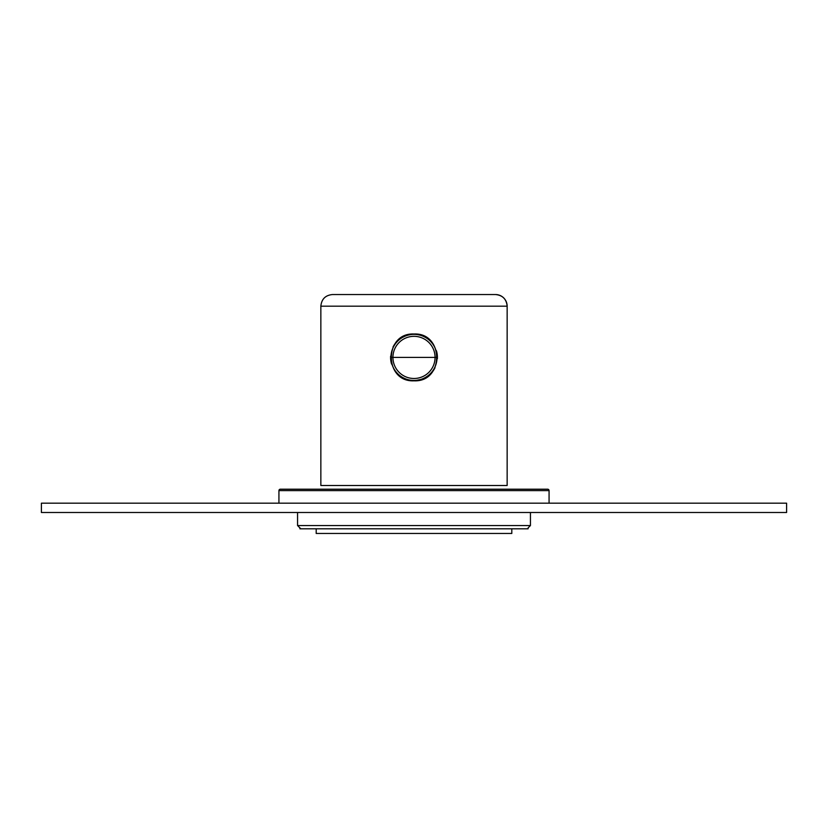 <?xml version="1.0" encoding="UTF-8"?>
<svg xmlns="http://www.w3.org/2000/svg" width="828" height="828" viewBox="0 0 828 828"><rect width="100%" height="100%" fill="white"/><g stroke="black" fill="none" stroke-linecap="round" stroke-linejoin="round"><path stroke-width="1.24" d="M316.192 528.802L316.192 533.46L511.807 533.46L316.192 533.46L316.192 528.802M511.807 528.802L511.807 533.46L511.807 528.802M300.823 528.802L297.562 525.542L530.438 525.542L530.438 512.501L530.438 525.542L530.438 512.501L530.438 525.542L528.109 527.871L530.438 525.542L297.562 525.542L297.562 512.501L297.562 525.542L530.438 525.542L528.109 527.871L530.438 525.542L297.562 525.542L297.562 512.501L297.562 525.542L300.823 528.802M547.67 489.213L280.33 489.213L547.67 489.213A1.397 1.397 90 0 1 549.067 490.611A1.397 1.397 0 0 0 547.67 489.213A1.397 1.397 90 0 1 549.067 490.611A1.397 1.397 0 0 0 547.67 489.213M278.933 490.611A1.397 1.397 0 0 1 280.33 489.213A1.397 1.397 -90 0 0 278.933 490.611L549.067 490.611L549.067 503.186L549.067 490.611L278.933 490.611A1.397 1.397 0 0 1 280.33 489.213A1.397 1.397 -90 0 0 278.933 490.611L549.067 490.611L549.067 503.186L549.067 490.611L278.933 490.611L278.933 503.186L278.933 490.611M528.109 528.802L528.109 527.871L528.109 528.802L299.891 528.802L299.891 527.871L299.891 528.802L528.109 528.802M435.073 357.406L392.927 357.417A21.073 21.073 0 0 0 414 378.489A21.073 21.073 0 0 0 435.073 357.417L392.927 357.417A21.073 21.073 0 0 1 414 336.334A21.073 21.073 0 0 1 435.073 357.417A21.073 21.073 0 0 0 414 336.334A21.073 21.073 0 0 0 392.927 357.406A21.073 21.073 0 0 0 414 378.489A21.073 21.073 0 0 0 435.073 357.417L437.049 357.417L435.073 357.417M390.94 357.406L392.927 357.406L390.94 357.406A23.049 23.049 0 0 1 414 334.357A23.049 23.049 0 0 1 437.049 357.417A23.049 23.049 0 0 0 414 334.357A23.049 23.049 0 0 0 390.94 357.417A23.049 23.049 0 0 0 414 380.466A23.049 23.049 0 0 0 437.049 357.417A23.049 23.049 0 0 1 414 380.466A23.049 23.049 0 0 1 390.94 357.417M417.995 334.709L419.806 335.102M410.005 334.709L408.194 335.102M786.6 503.186L41.4 503.186L41.4 512.501L786.6 512.501L41.4 512.501L786.6 512.501L41.4 512.501L41.4 503.186L41.4 512.501L41.4 503.186L786.6 503.186L786.6 512.501L786.6 503.186L41.4 503.186L786.6 503.186L786.6 512.501L786.6 503.186M507.15 306.184L320.85 306.184L507.15 306.184L507.15 485.487L320.85 485.487L320.85 306.184L320.85 485.487L507.15 485.487L507.15 306.184A11.644 11.644 -90 0 0 495.506 294.54L332.494 294.54L495.506 294.54A11.644 11.644 -90 0 1 507.15 306.184L507.15 306.184C506.457 299.105 502.575 295.223 495.506 294.54M424.412 336.458L423.605 336.458L424.412 336.458M404.395 336.458L403.588 336.458L404.395 336.458M407.976 380.031L414 380.818C444.181 382.277 444.201 332.556 414 334.005C383.819 332.546 383.799 382.267 414 380.818C383.809 382.277 383.799 332.566 414 334.005A23.401 23.401 0 0 1 419.941 334.771M332.494 294.54L336.665 294.54L332.494 294.54C325.425 295.223 321.543 299.105 320.85 306.184M401.859 377.423L401.849 377.413A23.401 23.401 0 0 1 395.691 371.989M391.561 364.061A23.401 23.401 0 0 1 390.63 356.164M392.979 347.129A23.401 23.401 0 0 1 398.351 340.008M405.202 335.723A23.401 23.401 0 0 1 414 334.005C444.191 332.546 444.201 382.257 414 380.818L422.87 379.069M422.653 379.162L414 380.818A23.401 23.401 0 0 0 422.797 379.1M426.141 337.41A23.401 23.401 0 0 1 432.309 342.833M436.439 350.761A23.401 23.401 0 0 1 437.37 358.659M435.021 367.694A23.401 23.401 0 0 1 429.649 374.815"/></g></svg>
